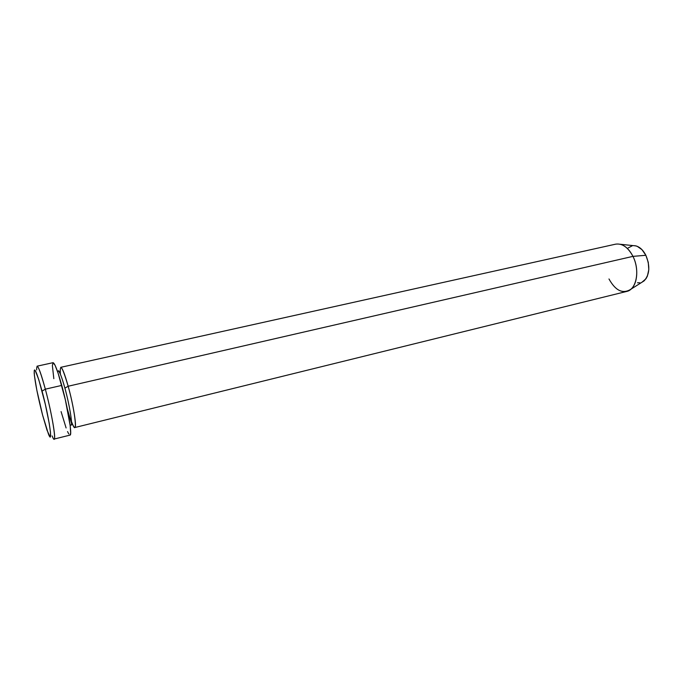 <?xml version="1.0" encoding="UTF-8"?>
<svg xmlns="http://www.w3.org/2000/svg" width="683" height="683" viewBox="0 0 683 683"><rect width="100%" height="100%" fill="white"/><g stroke="black" fill="none" stroke-linecap="round" stroke-linejoin="round"><path stroke-width="1.02" d="M52.104 435.899C57.654 450.02 53.3 418.662 45.334 389.173L42.056 391.086C49.296 418.056 53.411 446.827 48.408 433.944L42.559 414.991L47.007 430.17L50.004 436.761L50.482 436.505L50.474 432.16L49.193 423.229L45.326 404.345L38.846 379.859L35.268 370.553L34.594 369.93L34.227 370.596L34.415 375.556L36.822 390.138L42.559 414.991C37.958 396.985 35.175 383.095 34.21 373.319C34.107 365.934 36.72 371.859 42.056 391.086L45.334 389.173C51.481 411.969 56.296 439.621 54.153 439.058L70.016 435.114C72.5 435.583 68.001 408.033 61.76 385.408L45.334 389.173L61.76 385.408C57.628 370.613 54.725 363.04 53.043 362.673L55.092 365.311L58.14 373.277L65.355 399.794L70.187 425.731L70.656 433.082L69.999 435.114M58.098 371.168C59.293 370.596 61.564 376.248 64.902 388.123C61.564 376.248 59.293 370.596 58.098 371.168M60.377 374.182C59.703 362.408 62.298 366.43 68.172 386.236L64.902 388.123L68.172 386.236C73.397 404.976 77.034 427.857 74.848 427.524C74.131 427.609 73.004 425.62 71.476 421.548C78.041 440.006 75.839 413.659 68.172 386.236L632.953 256.364C638.818 267.804 637.709 283.786 630.87 289.242C622.87 294.262 615.579 290.83 608.98 278.963M634.729 245.675L637.196 246.307L641.96 249.654L645.862 255.288L632.953 256.364L68.172 386.236C64.714 373.925 62.238 367.625 60.753 367.326L615.614 244.164C622.256 243.199 628.036 247.263 632.953 256.364L645.862 255.288L648.269 262.34L648.799 269.7L647.364 276.18L645.973 278.766L641.969 282.233L644.095 280.884C649.695 274.617 650.284 266.088 645.862 255.288C643.19 250.14 639.869 247.007 635.899 245.889L620.335 244.275C625.338 245.701 629.547 249.739 632.953 256.364C640.176 270.237 636.496 289.669 626.687 291.436L74.848 427.524M639.886 282.813L637.478 282.771M628.095 248.006L632.33 245.752M53.829 378.672L52.369 365.55L53.078 362.673L37.078 366.182C38.53 366.6 41.279 374.258 45.334 389.173C39.486 368.197 36.592 361.785 36.651 369.921M68.761 433.97L67.54 431.571M66.106 427.959L61.077 411.593M71.152 425.185C72.705 424.28 69.384 404.319 64.902 388.123C69.384 404.319 72.705 424.28 71.152 425.185M57.568 371.578L58.277 371.04C58.55 370.34 59.037 370.92 59.728 372.773M630.87 289.242L644.095 280.884M67.352 409.006C71.527 423.733 72.005 423.853 71.655 424.826L70.11 425.125"/></g></svg>

